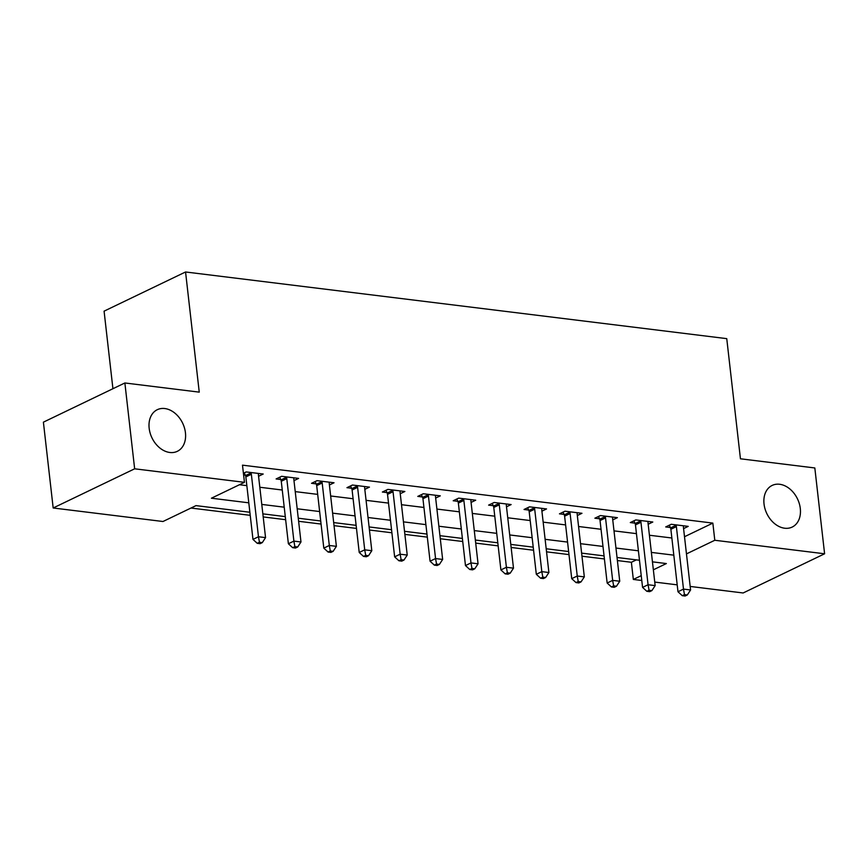 <?xml version="1.0" encoding="UTF-8"?>
<svg xmlns="http://www.w3.org/2000/svg" width="868" height="868" viewBox="0 0 868 868"><rect width="100%" height="100%" fill="white"/><g stroke="black" fill="none" stroke-linecap="round" stroke-linejoin="round"><path stroke-width="1.3" d="M185.437 432.741A23.1 17.002 -115.7 0 1 177.311 451.327A23.1 17.002 -115.7 0 1 149.166 428.282A23.1 17.002 -115.7 0 1 157.292 409.696A23.1 17.002 -115.7 0 1 185.437 432.741M800.296 508.485A23.1 17.002 -115.7 0 1 792.18 527.071A23.1 17.002 -115.7 0 1 764.035 504.015A23.1 17.002 -115.7 0 1 772.151 485.429A23.1 17.002 -115.7 0 1 800.296 508.485M112.927 388.723L104.084 311.156L185.557 271.977L726.755 338.639L740.447 458.792L814.824 467.961L824.6 553.784L743.127 592.974L690.179 586.442M677.203 584.848L654.754 582.081M641.788 580.486L633.336 579.444L641.235 575.647M617.387 560.554L631.372 562.28L633.336 579.444M190.993 508.04L250.223 515.332M263.199 516.927L285.648 519.693M298.614 521.288L321.062 524.055M334.039 525.65L356.477 528.417M369.453 530.023L391.902 532.778M404.868 534.384L427.316 537.14M440.293 538.746L462.731 541.513M475.707 543.108L498.156 545.874M511.133 547.469L533.57 550.236M546.547 551.831L568.996 554.598M581.961 556.193L604.41 558.959M249.876 512.261L196.005 505.621L162.978 521.505L53.176 507.986L134.648 468.807L244.451 482.326L211.412 498.21L248.801 502.822M134.648 468.807L124.873 382.972L43.4 422.163L53.176 507.986M631.372 562.28L636.385 559.871M684.505 536.728L712.845 523.1L242.487 465.161L244.451 482.326M239.438 484.735L246.848 485.646M259.814 487.252L282.263 490.019M295.239 491.613L317.677 494.38M330.654 495.975L353.102 498.742M366.068 500.337L388.517 503.104M401.493 504.699L423.931 507.465M436.908 509.06L459.356 511.827M472.322 513.422L494.771 516.189M507.747 517.784L530.196 520.55M543.162 522.145L565.61 524.912M578.587 526.507L601.025 529.274M614.001 530.869L636.45 533.636M649.416 535.241L671.865 537.997M683.583 528.612L688.215 526.377L671.224 524.283L665.713 526.93L670.324 527.505M648.168 524.25L652.801 522.015L635.799 519.921L630.298 522.569L634.909 523.144M612.754 519.889L617.387 517.654L600.385 515.559L594.873 518.207L599.484 518.782M577.328 515.527L581.961 513.292L564.96 511.198L559.459 513.845L564.07 514.409M541.914 511.165L546.547 508.93L529.545 506.836L524.044 509.483L528.655 510.048M506.489 506.793L511.133 504.568L494.131 502.474L488.619 505.122L493.23 505.686M471.074 502.431L475.707 500.207L458.705 498.113L453.204 500.76L457.816 501.324M435.66 498.069L440.293 495.845L423.291 493.751L417.79 496.398L422.39 496.963M400.235 493.708L404.868 491.483L387.877 489.389L382.365 492.037L386.976 492.601M364.82 489.346L369.453 487.122L352.451 485.028L346.95 487.675L351.562 488.239M329.406 484.984L334.039 482.76L317.037 480.666L311.536 483.313L316.136 483.877M293.981 480.622L298.614 478.398L281.612 476.304L276.111 478.952L280.722 479.516M258.566 476.261L263.199 474.026L246.197 471.932L243.42 473.277M243.604 474.948L245.308 475.154M124.873 382.972L199.249 392.141L185.557 271.977M712.845 523.1L714.798 540.265L824.6 553.784M686.469 553.892L714.798 540.265M261.767 504.416L284.216 507.183M297.192 508.778L319.641 511.545M332.607 513.14L355.055 515.907M368.032 517.502L390.47 520.268M403.446 521.863L425.895 524.63M438.861 526.225L461.309 528.992M474.286 530.587L496.724 533.353M509.7 534.948L532.149 537.715M545.115 539.31L567.563 542.077M580.54 543.683L602.989 546.439M615.955 548.044L638.403 550.8M651.38 552.406L673.818 555.162M653.354 569.809L666.364 563.56L652.454 561.846M639.477 560.251L617.029 557.484M604.063 555.889L581.614 553.122M568.638 551.527L546.2 548.76M533.223 547.165L510.775 544.399M497.809 542.804L475.36 540.037M462.384 538.431L439.946 535.675M426.969 534.07L404.521 531.314M391.544 529.708L369.106 526.941M356.13 525.346L333.681 522.579M320.715 520.984L298.266 518.218M285.29 516.623L262.852 513.856M676.378 526.616L670.866 529.263L677.984 591.748L683.496 589.101L676.378 526.616A3.613 2.658 64.3 0 0 676.02 525.303L675.825 524.858M684.472 594.613L682.27 595.676L685.102 596.023L687.304 594.971L684.472 594.613L683.496 589.101L690.581 589.969L683.452 527.484A3.613 2.658 64.3 0 1 683.517 526.236L683.615 525.813M670.866 529.263A3.613 2.658 64.3 0 0 670.519 527.95L669.337 525.194M677.984 591.748L682.27 595.676M687.304 594.971L690.581 589.969M640.953 522.254L635.452 524.901L642.57 587.386L648.07 584.739L640.953 522.254A3.613 2.658 64.3 0 0 640.606 520.941L640.41 520.496M649.058 590.251L646.855 591.314L649.687 591.661L651.89 590.609L649.058 590.251L648.07 584.739L655.156 585.607L648.038 523.122A3.613 2.658 64.3 0 1 648.103 521.863L648.19 521.451M635.452 524.901A3.613 2.658 64.3 0 0 635.105 523.588L633.911 520.833M642.57 587.386L646.855 591.314M651.89 590.609L655.156 585.607M605.538 517.892L600.038 520.54L607.155 583.025L612.656 580.377L605.538 517.892A3.613 2.658 64.3 0 0 605.191 516.579L604.996 516.135M613.643 585.889L611.441 586.952L614.273 587.3L616.475 586.236L613.643 585.889L612.656 580.377L619.741 581.245L612.624 518.76A3.613 2.658 64.3 0 1 612.678 517.502L612.775 517.089M600.038 520.54A3.613 2.658 64.3 0 0 599.68 519.227L598.497 516.471M607.155 583.025L611.441 586.952M616.475 586.236L619.741 581.245M570.113 513.53L564.612 516.178L571.73 578.663L577.242 576.016L570.113 513.53A3.613 2.658 64.3 0 0 569.766 512.218L569.571 511.762M578.218 581.527L576.016 582.591L578.847 582.938L581.05 581.875L578.218 581.527L577.242 576.016L584.327 576.884L577.198 514.399A3.613 2.658 64.3 0 1 577.263 513.14L577.361 512.728M564.612 516.178A3.613 2.658 64.3 0 0 564.265 514.865L563.082 512.109M571.73 578.663L576.016 582.591M581.05 581.875L584.327 576.884M534.699 509.169L529.198 511.816L536.316 574.29L541.816 571.643L534.699 509.169A3.613 2.658 64.3 0 0 534.352 507.856L534.156 507.4M542.804 577.166L540.601 578.229L543.433 578.576L545.636 577.513L542.804 577.166L541.816 571.643L548.901 572.522L541.784 510.037A3.613 2.658 64.3 0 1 541.838 508.778L541.936 508.366M529.198 511.816A3.613 2.658 64.3 0 0 528.84 510.503L527.657 507.747M536.316 574.29L540.601 578.229M545.636 577.513L548.901 572.522M499.284 504.807L493.773 507.454L500.901 569.929L506.402 567.281L499.284 504.807A3.613 2.658 64.3 0 0 498.926 503.494L498.742 503.039M507.379 572.804L505.176 573.867L508.019 574.215L510.221 573.151L507.379 572.804L506.402 567.281L513.487 568.16L506.369 505.675A3.613 2.658 64.3 0 1 506.424 504.416L506.521 504.004M493.773 507.454A3.613 2.658 64.3 0 0 493.425 506.142L492.243 503.386M500.901 569.929L505.176 573.867M510.221 573.151L513.487 568.16M463.859 500.435L458.358 503.082L465.476 565.567L470.988 562.92L463.859 500.435A3.613 2.658 64.3 0 0 463.512 499.133L463.317 498.677M471.964 568.442L469.762 569.506L472.593 569.853L474.796 568.79L471.964 568.442L470.988 562.92L478.062 563.799L470.944 501.313A3.613 2.658 64.3 0 1 471.009 500.055L471.096 499.642M458.358 503.082A3.613 2.658 64.3 0 0 458.011 501.78L456.828 499.013M465.476 565.567L469.762 569.506M474.796 568.79L478.062 563.799M428.445 496.073L422.944 498.72L430.061 561.205L435.562 558.558L428.445 496.073A3.613 2.658 64.3 0 0 428.098 494.771L427.902 494.315M436.55 564.081L434.347 565.133L437.179 565.491L439.382 564.428L436.55 564.081L435.562 558.558L442.647 559.437L435.53 496.952A3.613 2.658 64.3 0 1 435.584 495.693L435.682 495.281M422.944 498.72A3.613 2.658 64.3 0 0 422.586 497.418L421.403 494.651M430.061 561.205L434.347 565.133M439.382 564.428L442.647 559.437M393.03 491.711L387.519 494.359L394.636 556.844L400.148 554.196L393.03 491.711A3.613 2.658 64.3 0 0 392.672 490.409L392.477 489.953M401.124 559.719L398.922 560.771L401.765 561.129L403.956 560.066L401.124 559.719L400.148 554.196L407.233 555.075L400.115 492.59A3.613 2.658 64.3 0 1 400.17 491.331L400.267 490.908M387.519 494.359A3.613 2.658 64.3 0 0 387.171 493.057L385.989 490.29M394.636 556.844L398.922 560.771M403.956 560.066L407.233 555.075M357.605 487.349L352.104 489.997L359.222 552.482L364.723 549.835L357.605 487.349A3.613 2.658 64.3 0 0 357.258 486.047L357.063 485.592M365.71 555.357L363.508 556.41L366.339 556.757L368.542 555.704L365.71 555.357L364.723 549.835L371.808 550.703L364.69 488.228A3.613 2.658 64.3 0 1 364.755 486.97L364.842 486.547M352.104 489.997A3.613 2.658 64.3 0 0 351.757 488.695L350.574 485.928M359.222 552.482L363.508 556.41M368.542 555.704L371.808 550.703M322.191 482.988L316.69 485.635L323.807 548.12L329.308 545.473L322.191 482.988A3.613 2.658 64.3 0 0 321.844 481.686L321.648 481.23M330.296 550.996L328.093 552.048L330.925 552.395L333.128 551.343L330.296 550.996L329.308 545.473L336.393 546.341L329.276 483.867A3.613 2.658 64.3 0 1 329.33 482.608L329.428 482.185M316.69 485.635A3.613 2.658 64.3 0 0 316.332 484.333L315.149 481.566M323.807 548.12L328.093 552.048M333.128 551.343L336.393 546.341M286.776 478.626L281.265 481.273L288.382 543.759L293.894 541.111L286.776 478.626A3.613 2.658 64.3 0 0 286.418 477.324L286.223 476.868M294.87 546.634L292.668 547.686L295.5 548.034L297.702 546.981L294.87 546.634L293.894 541.111L300.979 541.979L293.851 479.494A3.613 2.658 64.3 0 1 293.916 478.246L294.013 477.823M281.265 481.273A3.613 2.658 64.3 0 0 280.917 479.971L279.735 477.205M288.382 543.759L292.668 547.686M297.702 546.981L300.979 541.979M251.351 474.264L245.85 476.912L252.968 539.397L258.469 536.75L251.351 474.264A3.613 2.658 64.3 0 0 251.004 472.962L250.809 472.507M259.456 542.261L257.253 543.325L260.085 543.672L262.288 542.619L259.456 542.261L258.469 536.75L265.554 537.617L258.436 475.132A3.613 2.658 64.3 0 1 258.49 473.885L258.588 473.461M245.85 476.912A3.613 2.658 64.3 0 0 245.492 475.61L244.309 472.843M252.968 539.397L257.253 543.325M262.288 542.619L265.554 537.617M676.02 525.303L670.519 527.95M640.606 520.941L635.105 523.588M605.191 516.579L599.68 519.227M569.766 512.218L564.265 514.865M534.352 507.856L528.84 510.503M498.926 503.494L493.425 506.142M463.512 499.133L458.011 501.78M428.098 494.771L422.586 497.418M392.672 490.409L387.171 493.057M357.258 486.047L351.757 488.695M321.844 481.686L316.332 484.333M286.418 477.324L280.917 479.971M251.004 472.962L245.492 475.61"/></g></svg>
